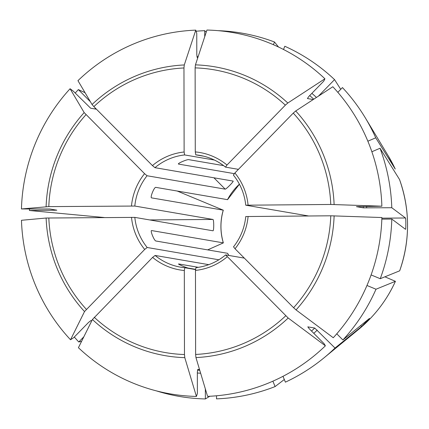 <?xml version="1.0" encoding="UTF-8"?>
<svg xmlns="http://www.w3.org/2000/svg" width="429" height="429" viewBox="0 0 429 429"><rect width="100%" height="100%" fill="white"/><g stroke="black" fill="none" stroke-linecap="round" stroke-linejoin="round"><path stroke-width="0.64" d="M245.747 205.185C244.535 193.892 240.417 183.848 233.381 175.064L234.894 172.973L293.259 113.106L295.71 110.977L332.829 86.738A183.339 180.212 99.7 0 1 381.874 206.199L356.429 206.66L363.368 207.851L391.784 207.727A184.32 181.172 99.7 0 0 380.024 148.257L399.517 179.472A133.221 130.952 99.7 0 1 399.678 270.817L380.25 278.711L371.101 274.93M391.784 207.727L405.502 217.986C405.941 218.216 405.957 229.553 405.523 229.322L391.806 219.063A184.32 181.172 99.7 0 1 380.25 278.711M381.842 219.139L391.806 219.063M96.445 109.207L90.653 108.215L73.22 91.087L70.083 88.744L84.175 112.591L144.562 173.665L147.061 175.751L225.209 189.157C226.314 189.168 234.186 181.086 233.081 181.081L154.939 167.675L152.44 165.589L93.865 106.612L92.047 104.515L77.955 80.668A183.339 180.212 99.7 0 1 195.774 30.132L196.755 33.403L196.793 54.837L197.313 57.765L197.758 57.84M195.774 30.132L184.282 64.951L183.966 67.964L184.116 152L184.636 154.939A56.714 55.743 -80.3 0 0 154.939 167.675M384.91 276.818L395.425 281.322L376.002 289.221A184.32 181.172 99.7 0 1 342.894 339.966L369.476 318.42L361.604 326.496L360.671 325.557M325.391 345.822L288.186 318.012A146.536 144.037 99.7 0 1 195.951 357.571L207.572 396.358A183.339 180.212 99.7 0 0 325.391 345.822L324.201 343.806L309.261 328.764L307.802 326.86L314.741 328.051L335.017 348.042L361.604 326.496M335.017 348.042A184.32 181.172 99.7 0 1 324.136 357.738A184.32 181.172 99.7 0 1 285.398 382.159L282.995 376.319M218.147 30.668A184.32 181.172 99.7 0 1 274.496 41.999L273.402 44.702M203.947 156.253L195.79 154.853L195.27 151.914L195.125 67.879L195.436 64.865L206.928 30.046A183.339 180.212 99.7 0 1 324.925 78.78L323.745 81.161L308.859 96.434L307.4 98.541L313.224 99.539M324.925 78.78L287.811 103.019L285.355 105.153L226.995 165.02L225.531 167.138L238.427 169.348M284.309 379.509L275.096 386.577A184.32 181.172 99.7 0 1 216.516 398.868L216.511 395.779M205.346 388.926L205.362 398.954A184.32 181.172 99.7 0 1 156.365 390.873M337.827 92.321L342.455 87.575A184.32 181.172 99.7 0 1 365.288 117.819A184.32 181.172 99.7 0 1 375.734 137.811L367.857 141.195M381.874 206.199L330.764 204.461L245.796 205.201L308.558 215.969M83.837 336.797L78.78 341.983L81.612 341.28M78.78 341.983A184.32 181.172 99.7 0 1 74.319 337.017M228.829 255.453L227.595 253.303L155.872 241.001C154.279 240.894 149.989 230.453 151.587 230.561L223.305 242.862A56.714 55.743 99.7 0 1 223.246 210.172L177.241 191.044M376.002 289.221L366.961 285.483M336.776 333.805L342.894 339.966M245.812 216.538L330.786 215.798L381.896 217.535A183.339 180.212 99.7 0 1 333.263 337.746L296.058 309.931L293.597 307.722L235.028 248.75L233.558 246.836M70.083 88.744A183.339 180.212 99.7 0 0 21.45 208.95L49.877 208.998L56.821 210.189L29.429 210.494A184.32 181.172 99.7 0 1 29.478 209.062M29.429 210.494L104.274 217.53M227.542 199.662L155.781 187.36C154.183 187.023 149.93 197.528 151.528 197.871L223.294 210.167C220.157 221.101 220.179 232.014 223.353 242.894L207.657 249.882M275.096 386.577L272.882 381.177M288.186 318.012L225.633 254.923C216.945 262.119 207.057 266.361 195.962 267.653L195.474 270.409L195.624 354.445L195.951 357.571M90.412 101.743L78.341 89.591L85.076 92.718M75.209 93.093A184.32 181.172 99.7 0 1 78.341 89.591M196.418 396.444L184.797 357.657A146.536 144.037 99.7 0 1 92.423 319.503L78.421 347.704A183.339 180.212 99.7 0 0 196.418 396.444L197.383 393.506L197.345 372.066L197.855 369.321L199.555 369.61M184.797 357.657L184.47 354.531L184.32 270.495L184.829 267.739L195.501 269.568M92.423 319.503L152.601 257.395L155.089 255.453A56.714 55.743 -80.3 0 0 180.722 267.192A56.714 55.743 -80.3 0 0 184.829 267.739M204.73 36.717L204.719 30.684L206.242 32.127M196.107 31.226A184.32 181.172 99.7 0 1 204.719 30.684M70.517 339.752L84.524 311.551A146.536 144.037 99.7 0 1 46.123 218.029L21.471 220.286A183.339 180.212 99.7 0 0 70.517 339.752L73.649 337.703L88.54 322.431L91.023 320.501L91.86 320.645M84.524 311.551L144.696 249.437L147.19 247.495L218.87 259.792M46.123 218.029L134.824 217.385A56.714 55.743 -80.3 0 0 147.19 247.495M318.468 96.112L334.55 79.617L340.744 89.329M283.505 49.48L284.808 46.257A184.32 181.172 99.7 0 1 334.55 79.617M380.024 148.257L371.863 151.753M21.45 208.95L48.804 206.612L134.808 206.049L212.95 219.455C213.969 219.68 213.985 231.017 212.972 230.791L134.824 217.385M365.288 117.819L388.325 156A133.221 130.952 99.7 0 1 395.232 169.031L375.734 137.811M244.326 258.113L225.681 254.912M208.778 264.661L155.089 255.453M278.496 47.013L274.496 41.999M205.362 398.954L209.829 396.257M178.421 163.91L178.485 164.071C177.054 163.562 187.35 159.143 188.781 159.652L223.589 165.626M178.485 164.071L234.282 173.643M195.517 269.326L188.974 268.205C187.537 268.264 177.225 264.007 178.662 263.948L198.386 267.331M214.43 160.049L184.636 154.939M92.047 104.515A146.536 144.037 99.7 0 1 184.282 64.951M93.865 106.612A143.468 141.018 99.7 0 1 183.966 67.964M152.44 165.589A59.551 58.532 99.7 0 1 184.116 152M358.585 329.413C374.501 316.243 386.781 300.209 395.431 281.317A133.221 130.952 99.7 0 1 358.585 329.413L324.136 357.738M314.741 328.051A155.963 153.298 99.7 0 1 311.518 331.038M317.229 330.132A158.794 156.086 99.7 0 1 313.792 333.322M309.7 95.565A155.963 153.298 99.7 0 1 313.76 99.19M195.436 64.865A146.536 144.037 99.7 0 1 287.811 103.019M195.125 67.879A143.468 141.018 99.7 0 1 285.355 105.153M195.27 151.914A59.551 58.532 99.7 0 1 226.995 165.02M225.477 167.09A56.714 55.743 -80.3 0 0 199.898 155.4A56.714 55.743 -80.3 0 0 195.79 154.853M199.758 370.275A155.963 153.298 99.7 0 1 197.501 370.12M200.638 373.23A158.794 156.086 99.7 0 1 197.351 372.999M363.309 206.515A155.963 153.298 99.7 0 1 363.368 207.851M295.71 110.977A146.536 144.037 99.7 0 1 334.111 204.494M293.259 113.106A143.468 141.018 99.7 0 1 330.764 204.461M234.894 172.973A59.551 58.532 99.7 0 1 248.08 205.094M228.796 255.448A56.714 55.743 99.7 0 1 227.595 253.303M334.127 215.83A146.536 144.037 99.7 0 1 296.058 309.931M330.786 215.798A143.468 141.018 99.7 0 1 293.597 307.722M248.101 216.431A59.551 58.532 99.7 0 1 235.028 248.75M54.542 210.301A158.794 156.086 99.7 0 1 54.558 209.802M285.725 315.798A143.468 141.018 99.7 0 1 195.624 354.445M227.156 256.826A59.551 58.532 99.7 0 1 195.474 270.409M94.847 108.934A158.794 156.086 99.7 0 1 95.474 108.231M227.499 199.662A56.714 55.743 99.7 0 1 239.398 184.164M184.47 354.531A143.468 141.018 99.7 0 1 94.235 317.262M184.32 270.495A59.551 58.532 99.7 0 1 152.601 257.395M196.938 56.751A158.794 156.086 99.7 0 1 198.155 56.639M86.331 309.304A143.468 141.018 99.7 0 1 48.826 217.948M144.696 249.437A59.551 58.532 99.7 0 1 131.51 217.321M311.867 93.345A158.794 156.086 99.7 0 1 316.441 97.437M366.613 206.488A158.794 156.086 99.7 0 1 366.672 207.92M46.107 206.692A146.536 144.037 99.7 0 1 84.175 112.591M48.804 206.612A143.468 141.018 99.7 0 1 85.993 114.688M131.488 205.984A59.551 58.532 99.7 0 1 144.562 173.665M147.061 175.751A56.714 55.743 -80.3 0 0 134.808 206.049M149.689 219.938L212.95 219.455M381.88 218.163L405.502 217.986M225.209 189.157L213.926 177.794M399.683 270.812C410.21 240.288 410.156 209.845 399.522 179.478M199.898 155.4C209.422 157.073 217.953 160.982 225.493 167.122M245.769 216.522C244.6 227.842 240.508 237.95 233.499 246.852M227.547 199.662L239.414 184.197M184.824 267.734L180.722 267.192M388.325 156L395.232 169.037"/></g></svg>
